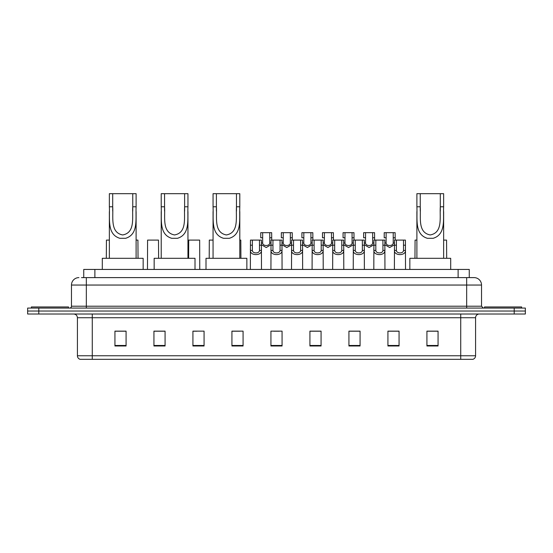 <?xml version="1.0" encoding="UTF-8"?>
<svg xmlns="http://www.w3.org/2000/svg" width="553" height="553" viewBox="0 0 553 553"><rect width="100%" height="100%" fill="white"/><g stroke="black" fill="none" stroke-linecap="round" stroke-linejoin="round"><path stroke-width="0.83" d="M83.738 277.613L83.738 269.442L469.262 269.442L469.262 277.613M81.678 277.613L471.495 277.613M81.505 277.613L86.337 277.613L86.337 285.044L71.475 285.044L71.475 306.217A1.859 1.859 0 0 1 69.623 308.069M78.906 277.613A7.431 7.431 0 0 0 71.475 285.044M481.525 285.044L466.663 285.044L466.663 277.613L474.094 277.613A7.431 7.431 0 0 1 481.525 285.044L481.525 306.217L483.377 308.069M38.793 308.069L27.65 308.069L27.65 311.042L38.793 311.042L27.65 311.042L27.65 314.014L38.793 314.014L38.793 311.042L514.207 311.042L38.793 311.042L38.793 308.069L514.207 308.069L514.207 311.042L525.35 311.042L514.207 311.042L514.207 314.014L38.793 314.014M525.35 308.069L525.35 311.042L525.35 308.069L514.207 308.069M472.718 359.326L460.725 359.326L460.725 355.759L475.58 355.759L475.58 317.726A3.712 3.712 0 0 1 479.292 314.014M472.608 359.326L80.095 359.326A3.712 3.712 0 0 1 77.42 355.759L77.42 317.726C77.199 315.473 75.961 314.235 73.708 314.014M438.066 345.991L438.066 331.136L426.923 331.136L426.923 345.991L438.066 345.991M399.066 345.991L399.066 331.136L387.923 331.136L387.923 345.991L399.066 345.991M360.072 345.991L360.072 331.136L348.929 331.136L348.929 345.991L360.072 345.991M321.072 345.991L321.072 331.136L309.929 331.136L309.929 345.991L321.072 345.991M126.077 345.991L126.077 331.136L114.934 331.136L114.934 345.991L126.077 345.991M165.077 345.991L165.077 331.136L153.934 331.136L153.934 345.991L165.077 345.991M204.071 345.991L204.071 331.136L192.928 331.136L192.928 345.991L204.071 345.991M243.071 345.991L243.071 331.136L231.928 331.136L231.928 345.991L243.071 345.991M282.071 345.991L282.071 331.136L270.929 331.136L270.929 345.991L282.071 345.991M525.35 314.014L525.35 311.042L525.35 314.014L514.207 314.014M356.021 331.212L351.3 331.212M397.172 331.212L392.457 331.212M231.928 331.212L239.802 331.212M192.928 331.212L196.979 331.212M161.213 331.212L155.828 331.212M309.929 331.212L320.436 331.212M314.864 331.212L310.15 331.212M273.714 331.212L279.286 331.212M165.077 331.212L153.934 331.212M126.077 331.212L114.934 331.212M360.072 331.212L348.929 331.212M399.066 331.212L387.923 331.212M438.066 331.212L426.923 331.212M68.503 308.069L68.503 306.956L31.362 306.956L31.362 308.069M112.701 193.674L136.107 193.674L136.107 206.781C135.499 219.009 138.616 234.375 125.628 238.302L119.842 238.302C106.84 234.361 109.964 218.974 109.363 206.781L109.363 193.674L112.701 193.674L112.701 211.087M109.363 206.781L112.701 206.781C113.42 217.308 109.971 232.55 122.662 234.949C135.513 232.709 132.049 217.37 132.761 206.781L132.761 193.674M136.107 206.781L132.761 206.781L132.761 211.135M109.363 211.564L109.363 258.299M136.107 211.592L136.107 258.299M143.158 269.442L143.158 258.299L102.305 258.299L102.305 269.442M164.552 193.674L187.951 193.674L187.951 206.781C187.349 219.009 190.467 234.375 177.478 238.302L171.693 238.302C158.69 234.361 161.815 218.974 161.213 206.781L161.213 193.674L164.552 193.674L164.552 211.087M161.213 206.781L164.552 206.781C165.271 217.308 161.822 232.55 174.506 234.949C187.363 232.709 183.9 217.37 184.612 206.781L184.612 193.674M187.951 206.781L184.612 206.781L184.612 211.135M161.213 211.564L161.213 258.299M187.951 211.592L187.951 258.299M195.009 269.442L195.009 258.299L154.156 258.299L154.156 269.442M216.403 193.674L239.802 193.674L239.802 206.781C239.2 219.009 242.318 234.375 229.329 238.302L223.536 238.302C210.541 234.361 213.665 218.974 213.064 206.781L213.064 193.674L216.403 193.674L216.403 211.087M213.064 206.781L216.403 206.781C217.122 217.308 213.672 232.55 226.357 234.949C239.207 232.709 235.751 217.37 236.463 206.781L236.463 193.674M239.802 206.781L236.463 206.781L236.463 211.135M213.064 211.564L213.064 258.299M239.802 211.592L239.802 258.299M246.859 269.442L246.859 258.299L206.006 258.299L206.006 269.442M420.239 193.674L443.637 193.674L443.637 206.781C443.036 219.009 446.153 234.375 433.158 238.302L427.372 238.302C414.377 234.361 417.501 218.974 416.893 206.781L416.893 193.674L420.239 193.674L420.239 211.087M416.893 206.781L420.239 206.781C420.951 217.308 417.508 232.55 430.193 234.949C443.043 232.709 439.58 217.37 440.299 206.781L440.299 193.674M443.637 206.781L440.299 206.781L440.299 211.135M416.893 211.564L416.893 258.299M443.637 211.592L443.637 258.299M450.695 269.442L450.695 258.299L409.842 258.299L409.842 269.442M521.638 308.069L521.638 306.956L484.497 306.956L484.497 308.069M252.382 240.099L252.362 250.447C252.493 253.744 259.35 253.744 259.481 250.447L259.468 240.099L250.468 240.099L250.35 269.442M259.468 240.099L261.382 240.099L261.493 269.442M261.493 249.106L261.389 250.447C261.839 255.977 250.011 255.977 250.454 250.447L250.35 249.106M272.954 240.099L272.94 250.447C273.071 253.744 279.929 253.744 280.06 250.447L280.046 240.099L271.039 240.099L270.929 269.442M280.046 240.099L281.961 240.099L282.071 269.442M282.071 249.106L281.968 250.447C282.417 255.977 270.583 255.977 271.032 250.447L270.929 249.106M293.532 240.099L293.519 250.447C293.65 253.744 300.507 253.744 300.638 250.447L300.618 240.099L291.618 240.099L291.507 269.442M300.618 240.099L302.532 240.099L302.65 269.442M302.65 249.106L302.546 250.447C302.989 255.977 291.161 255.977 291.611 250.447L291.507 249.106M314.111 240.099L314.097 250.447C314.222 253.744 321.086 253.744 321.21 250.447L321.196 240.099L312.196 240.099L312.079 269.442M321.196 240.099L323.111 240.099L323.222 269.442M323.222 249.106L323.125 250.447C323.567 255.977 311.74 255.977 312.182 250.447L312.079 249.106M334.689 240.099L334.669 250.447C334.8 253.744 341.657 253.744 341.789 250.447L341.775 240.099L332.768 240.099L332.657 269.442M341.775 240.099L343.69 240.099L343.8 269.442M343.8 249.106L343.696 250.447C344.146 255.977 332.318 255.977 332.761 250.447L332.657 249.106M355.261 240.099L355.247 250.447C355.379 253.744 362.236 253.744 362.367 250.447L362.346 240.099L353.346 240.099L353.236 269.442M362.346 240.099L364.268 240.099L364.379 269.442M364.379 249.106L364.275 250.447C364.717 255.977 352.89 255.977 353.339 250.447L353.236 249.106M375.84 240.099L375.826 250.447C375.95 253.744 382.814 253.744 382.939 250.447L382.925 240.099L373.925 240.099L373.814 269.442M382.925 240.099L384.84 240.099L384.957 269.442M384.957 249.106L384.853 250.447C385.296 255.977 373.469 255.977 373.911 250.447L373.814 249.106M396.418 240.099L396.397 250.447C396.529 253.744 403.386 253.744 403.517 250.447L403.503 240.099L394.503 240.099L394.386 269.442M403.503 240.099L405.418 240.099L405.529 269.442M403.503 245.193L405.418 245.193L405.432 250.447C405.874 255.977 394.047 255.977 394.489 250.447L394.386 249.106M262.668 237.769L262.654 243.023C262.779 246.32 269.643 246.32 269.774 243.023L269.753 232.675L262.668 232.675L262.668 237.769L260.753 237.769L260.753 232.675L262.668 232.675M271.039 244.737L266.214 247.53L261.382 244.737M269.753 232.675L271.668 232.675L271.737 240.099M283.247 237.769L283.226 243.023C283.357 246.32 290.221 246.32 290.346 243.023L290.332 232.675L283.247 232.675L283.247 237.769L281.332 237.769L281.332 232.675L283.247 232.675M291.618 244.737L286.786 247.53L281.961 244.737M290.332 232.675L292.247 232.675L292.309 240.099M303.825 237.769L303.804 243.023C303.936 246.32 310.793 246.32 310.924 243.023L310.91 232.675L303.825 232.675L303.825 237.769L301.903 237.769L301.903 232.675L303.825 232.675M312.196 244.737L307.364 247.53L302.532 244.737M310.91 232.675L312.825 232.675L312.887 240.099M324.397 237.769L324.383 243.023C324.514 246.32 331.371 246.32 331.503 243.023L331.482 232.675L324.397 232.675L324.397 237.769L322.482 237.769L322.482 232.675L324.397 232.675M332.768 244.737L327.943 247.53L323.111 244.737M331.482 232.675L333.397 232.675L333.466 240.099M344.975 237.769L344.961 243.023C345.086 246.32 351.95 246.32 352.074 243.023L352.061 232.675L344.975 232.675L344.975 237.769L343.06 237.769L343.06 232.675L344.975 232.675M353.346 244.737L348.521 247.53L343.69 244.737M352.061 232.675L353.975 232.675L354.038 240.099M365.554 237.769L365.533 243.023C365.664 246.32 372.522 246.32 372.653 243.023L372.639 232.675L365.554 232.675L365.554 237.769L363.639 237.769L363.639 232.675L365.554 232.675M373.925 244.737L369.093 247.53L364.268 244.737M372.639 232.675L374.554 232.675L374.616 240.099M386.125 237.769L386.112 243.023C386.243 246.32 393.1 246.32 393.231 243.023L393.218 232.675L386.125 232.675L386.125 237.769L384.211 237.769L384.211 232.675L386.125 232.675M394.503 244.737L389.671 247.53L384.84 244.737M393.218 232.675L395.132 232.675L395.195 240.099M109.363 240.099L106.432 240.099L106.314 258.299M136.107 240.099L137.925 240.099L138.036 258.299M158.614 258.299L158.497 240.099L147.582 240.099L147.471 269.442M199.764 269.442L199.654 240.099L188.732 240.099L188.621 258.299M213.064 240.099L209.311 240.099L209.2 258.299M239.802 240.099L240.804 240.099L240.921 258.299M416.893 240.099L415.075 240.099L414.964 258.299M443.637 240.099L446.568 240.099L446.686 258.299M94.881 277.613L94.881 269.442M458.119 277.613L458.119 269.442M86.337 308.069L86.337 306.217L481.525 306.217M71.475 306.217L86.337 306.217L86.337 285.044L466.663 285.044L466.663 308.069M460.725 314.014L460.725 317.726L77.42 317.726M475.58 317.726L460.725 317.726L460.725 355.759L92.275 355.759L92.275 359.326M77.42 355.759L92.275 355.759L92.275 314.014M282.071 345.473L270.929 345.473M243.071 345.473L231.928 345.473M204.071 345.473L192.928 345.473M165.077 345.473L153.934 345.473M126.077 345.473L114.934 345.473M321.072 345.473L309.929 345.473M360.072 345.473L348.929 345.473M399.066 345.473L387.923 345.473M438.066 345.473L426.923 345.473M119.842 238.302L125.628 238.302M171.693 238.302L177.478 238.302M223.536 238.302L229.329 238.302M427.372 238.302L433.158 238.302M261.389 250.447L259.481 250.447M252.362 250.447L250.454 250.447M252.382 245.193L250.468 245.193M261.382 245.193L259.468 245.193M281.968 250.447L280.06 250.447M272.94 250.447L271.032 250.447M272.954 245.193L271.039 245.193M281.961 245.193L280.046 245.193M302.546 250.447L300.638 250.447M293.519 250.447L291.611 250.447M293.532 245.193L291.618 245.193M302.532 245.193L300.618 245.193M323.125 250.447L321.21 250.447M314.097 250.447L312.182 250.447M314.111 245.193L312.196 245.193M323.111 245.193L321.196 245.193M343.696 250.447L341.789 250.447M334.669 250.447L332.761 250.447M334.689 245.193L332.768 245.193M343.69 245.193L341.775 245.193M364.275 250.447L362.367 250.447M355.247 250.447L353.339 250.447M355.261 245.193L353.346 245.193M364.268 245.193L362.346 245.193M384.853 250.447L382.939 250.447M375.826 250.447L373.911 250.447M375.84 245.193L373.925 245.193M384.84 245.193L382.925 245.193M405.432 250.447L403.517 250.447M396.397 250.447L394.489 250.447M396.418 245.193L394.503 245.193M269.753 237.769L271.668 237.769M269.774 243.023L271.039 243.023M261.382 243.023L262.654 243.023M290.332 237.769L292.247 237.769M290.346 243.023L291.618 243.023M281.961 243.023L283.226 243.023M310.91 237.769L312.825 237.769M310.924 243.023L312.196 243.023M302.532 243.023L303.804 243.023M331.482 237.769L333.397 237.769M331.503 243.023L332.768 243.023M323.111 243.023L324.383 243.023M352.061 237.769L353.975 237.769M352.074 243.023L353.346 243.023M343.69 243.023L344.961 243.023M372.639 237.769L374.554 237.769M372.653 243.023L373.925 243.023M364.268 243.023L365.533 243.023M393.218 237.769L395.132 237.769M393.231 243.023L394.503 243.023M384.84 243.023L386.112 243.023M472.905 359.326C474.585 358.731 475.476 357.542 475.58 355.759"/></g></svg>
